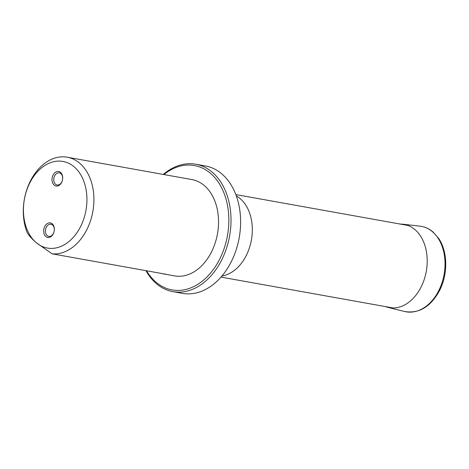 <?xml version="1.0" encoding="UTF-8"?>
<svg xmlns="http://www.w3.org/2000/svg" width="469" height="469" viewBox="0 0 469 469"><rect width="100%" height="100%" fill="white"/><g stroke="black" fill="none" stroke-linecap="round" stroke-linejoin="round"><path stroke-width="0.7" d="M60.53 172.381A7.398 5.259 100.2 0 1 61.638 182.394A7.398 5.259 100.2 0 1 54.17 185.138A7.398 5.259 100.2 0 1 53.061 175.13A7.398 5.259 100.2 0 1 60.53 172.381M52.194 223.795A7.398 5.259 100.2 0 1 53.296 233.808A7.398 5.259 100.2 0 1 45.833 236.552A7.398 5.259 100.2 0 1 44.725 226.539A7.398 5.259 100.2 0 1 52.194 223.795M36.271 242.696A44.004 31.276 100.2 0 1 42.562 167.075A44.004 31.276 100.2 0 1 86.73 204.507A44.004 31.276 100.2 0 1 36.271 242.696C32.05 239.043 29.055 235.743 27.278 232.794A48.934 34.782 100.2 0 1 30.907 180.043A48.934 34.782 100.2 0 1 67.243 157.209A48.934 34.782 100.2 0 1 93.091 210.024A48.934 34.782 100.2 0 1 52.094 253.823L36.271 242.696M161.823 273.509A48.934 34.782 -79.8 0 0 163.921 273.984A48.934 34.782 -79.8 0 0 166.055 274.271L52.094 253.823M67.243 157.209L191.874 179.568A48.934 34.782 100.2 0 1 217.469 233.873A48.934 34.782 100.2 0 1 174.591 275.895L163.921 273.984M146.557 270.771A63.192 44.918 -79.8 0 0 215.447 266.474A63.192 44.918 -79.8 0 0 210.399 173.249A63.192 44.918 -79.8 0 0 163.904 174.55M163.294 174.439A64.734 46.009 100.2 0 1 195.731 164.209L205.334 165.932A64.734 46.009 100.2 0 1 221.731 173.835A64.734 46.009 100.2 0 1 236.112 249.995A64.734 46.009 100.2 0 1 182.476 293.36L172.873 291.636A64.734 46.009 100.2 0 1 145.953 270.666M195.731 164.209A64.734 46.009 100.2 0 1 212.129 172.111A64.734 46.009 100.2 0 1 226.509 248.271A64.734 46.009 100.2 0 1 172.873 291.636M53.437 233.357A6.167 4.379 -79.8 0 0 50.951 224.258A6.167 4.379 -79.8 0 0 45.552 229.552A6.167 4.379 -79.8 0 0 48.776 236.394A6.167 4.379 -79.8 0 0 53.437 233.357M61.773 181.943A6.167 4.379 -79.8 0 0 59.293 172.844A6.167 4.379 -79.8 0 0 53.888 178.144A6.167 4.379 -79.8 0 0 57.112 184.985A6.167 4.379 -79.8 0 0 61.773 181.943M385.454 306.603A42.28 30.051 -79.8 0 0 387.881 307.359A42.28 30.051 -79.8 0 0 421.209 286.793A42.28 30.051 -79.8 0 0 402.801 224.211A42.28 30.051 -79.8 0 0 400.262 224.076M236.312 195.913A41.923 29.799 100.2 0 1 251.402 239.964A41.923 29.799 100.2 0 1 221.943 276.018M387.881 307.359L404.653 311.504A43.406 30.848 -79.8 0 0 438.867 290.399A43.406 30.848 -79.8 0 0 419.966 226.152L402.801 224.211M221.01 277.103L393.145 307.981M235.819 194.576L407.954 225.454M404.653 311.504C419.057 313.872 430.735 306.808 439.688 290.299C448.018 274.054 447.743 251.876 438.849 238.674L433.18 232.102C429.246 228.714 424.838 226.732 419.966 226.152"/></g></svg>
